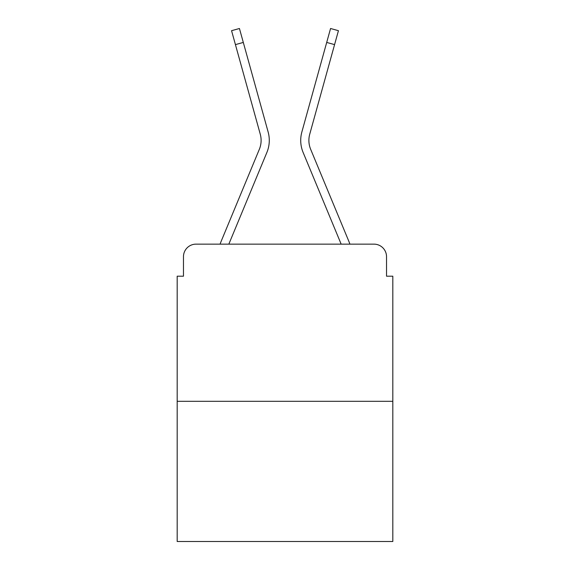 <?xml version="1.0" encoding="UTF-8"?>
<svg xmlns="http://www.w3.org/2000/svg" width="570" height="570" viewBox="0 0 570 570"><rect width="100%" height="100%" fill="white"/><g stroke="black" fill="none" stroke-linecap="round" stroke-linejoin="round"><path stroke-width="0.85" d="M183.469 256.707L183.469 276.201L183.469 256.707A12.576 12.576 0 0 1 196.044 244.138L220.091 244.138A39.608 39.608 0 0 1 221.067 241.53L259.336 149.319A23.263 23.263 0 0 0 260.262 134.185L231.562 30.687L239.436 28.5L243.305 42.437L235.424 44.617M392.816 401.309L177.185 401.309L177.185 541.5L392.816 541.5L392.816 276.201L386.531 276.201L386.531 256.707A12.576 12.576 0 0 0 373.956 244.138L196.044 244.138M177.185 401.309L177.185 276.201L183.469 276.201M228.841 244.138L266.881 152.454L228.841 244.138L266.881 152.454L228.841 244.138L266.881 152.454L228.841 244.138L266.881 152.454L228.841 244.138L266.881 152.454L228.841 244.138L266.881 152.454L228.841 244.138L266.881 152.454L228.841 244.138L266.881 152.454L228.841 244.138L266.881 152.454L228.841 244.138L235.966 244.138M334.034 244.138L341.159 244.138L303.119 152.454A31.435 31.435 0 0 1 301.858 132.005L330.564 28.5L338.438 30.687L334.576 44.617L326.695 42.437M310.664 149.319A23.263 23.263 0 0 1 309.738 134.185A23.263 23.263 0 0 0 310.664 149.319A23.263 23.263 0 0 1 309.738 134.185A23.263 23.263 0 0 0 310.664 149.319A23.263 23.263 0 0 1 309.738 134.185A23.263 23.263 0 0 0 310.664 149.319A23.263 23.263 0 0 1 309.738 134.185A23.263 23.263 0 0 0 310.664 149.319A23.263 23.263 0 0 1 309.738 134.185A23.263 23.263 0 0 0 310.664 149.319A23.263 23.263 0 0 1 309.738 134.185A23.263 23.263 0 0 0 310.664 149.319A23.263 23.263 0 0 1 309.738 134.185A23.263 23.263 0 0 0 310.664 149.319A23.263 23.263 0 0 1 309.738 134.185A23.263 23.263 0 0 0 310.664 149.319A23.263 23.263 0 0 1 309.738 134.185A23.263 23.263 0 0 0 310.664 149.319L348.933 241.53A39.608 39.608 0 0 1 349.909 244.138L373.956 244.138M386.531 276.201L386.531 256.707M259.336 149.319A23.263 23.263 0 0 0 260.262 134.185A23.263 23.263 0 0 1 259.336 149.319A23.263 23.263 0 0 0 260.262 134.185A23.263 23.263 0 0 1 259.336 149.319A23.263 23.263 0 0 0 260.262 134.185A23.263 23.263 0 0 1 259.336 149.319A23.263 23.263 0 0 0 260.262 134.185A23.263 23.263 0 0 1 259.336 149.319A23.263 23.263 0 0 0 260.262 134.185A23.263 23.263 0 0 1 259.336 149.319A23.263 23.263 0 0 0 260.262 134.185A23.263 23.263 0 0 1 259.336 149.319A23.263 23.263 0 0 0 260.262 134.185A23.263 23.263 0 0 1 259.336 149.319A23.263 23.263 0 0 0 260.262 134.185A23.263 23.263 0 0 1 259.336 149.319A23.263 23.263 0 0 0 260.262 134.185M341.159 244.138L303.119 152.454M266.881 152.454A31.435 31.435 0 0 0 268.142 132.005L243.305 42.437M309.738 134.185L334.576 44.617"/></g></svg>
